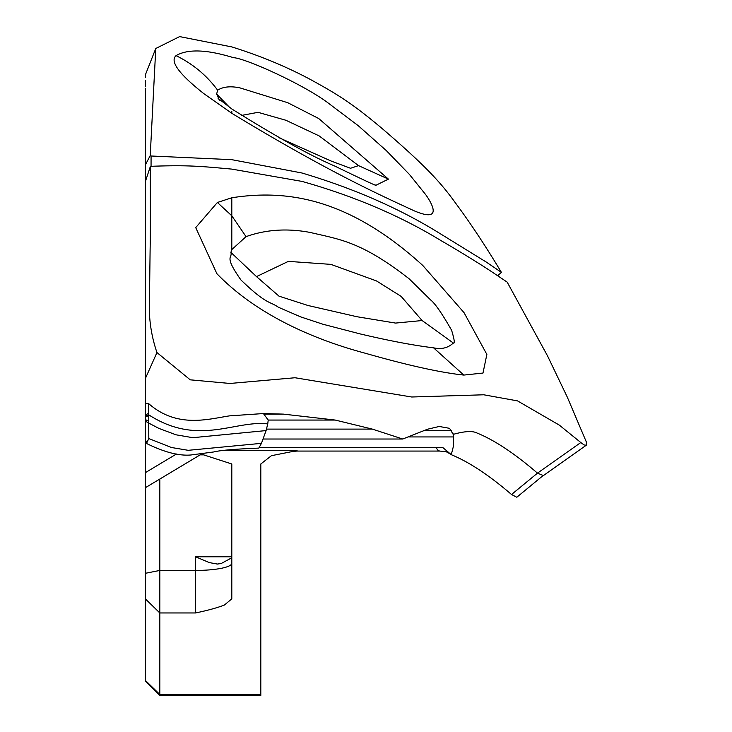 <?xml version="1.0" encoding="UTF-8"?>
<svg xmlns="http://www.w3.org/2000/svg" width="732" height="732" viewBox="0 0 732 732"><rect width="100%" height="100%" fill="white"/><g stroke="black" fill="none" stroke-linecap="round" stroke-linejoin="round"><path stroke-width="1.1" d="M439.63 451.068L437.946 450.363L436.098 447.591L442.851 447.581L451.26 454.682L453.437 446.227L453.254 434.36C464.664 431.157 472.598 430.718 477.054 433.042C494.548 440.161 514.688 453.52 537.471 473.147L511.522 494.503C489.104 475.233 469.02 461.956 451.26 454.682M145.311 180.53L145.311 216.022M231.806 556.787L195.545 556.787L209.379 562.606L217.312 564.052L221.183 563.53L231.806 557.757M195.545 556.787L195.545 612.958C207.586 610.47 217.212 607.825 224.422 605.025L231.806 598.831L231.806 463.978L201.382 454.124M145.311 440.984L146.912 443.665L146.94 442.503L145.311 440.152L145.311 680.897L159.814 695.4L159.814 479.048M223.196 450.601L297.073 450.601L271.435 455.688L260.812 463.978L260.812 694.476L159.814 694.476L145.311 680.339M176.439 454.023L145.311 472.689L145.311 486.853M159.814 695.4L260.812 695.4L260.812 694.476M216.873 273.667C262.312 320.689 327.643 343.152 364.847 353.117C407.404 365.268 440.39 372.588 463.823 375.077L482.992 373.055L486.862 354.425L464.033 312.646L422.831 265.506C348.057 197.43 285.883 189.35 231.806 197.768L217.386 202.48L195.719 227.606L216.873 273.667M231.806 249.594L230.891 252.375C232.666 258.716 223.406 255.084 240.938 279.963C266.942 305.052 269.541 301.053 278.416 307.257L300.696 316.892L322.977 324.249L360.3 333.948C389.397 340.81 413.827 345.44 433.564 347.828C441.433 349.576 448.021 347.965 453.328 343.015C455.002 343.921 454.426 339.675 451.617 330.288C442.165 313.735 435.22 303.661 430.773 300.065L409.197 278.846C361.242 241.523 340.243 239.565 310.075 232.428C287.365 228.137 266.018 229.537 246.043 236.637L231.806 249.594L231.806 215.794L246.043 236.637M256.493 276.605L288.371 261.37L330.91 264.371L376.532 280.951L401.163 296.405L422.099 320.543L395.555 323.077L356.942 316.727L307.943 305.482L278.993 296.149L256.493 276.605L230.891 252.375M375.983 185.251L375.168 184.958L375.983 185.251L388.418 179.12L318.749 118.547L287.758 102.718L239.84 87.849C230.379 85.937 222.976 86.724 217.642 90.201L216.635 94.044L218.941 99.085M241.404 115.446L258.048 112.335L285.892 120.258L319.125 135.887L358.524 165.624L350.518 168.269L331.065 161.013L279.322 137.854M263.822 414.12L283.375 414.12L263.392 413.553L229.445 415.877C208.4 419.061 177.236 428.623 148.715 403.671L145.311 403.643L145.311 419.491L148.779 421.412L148.715 403.671M453.017 433.344L453.273 434.534L449.576 428.339L439.227 426.472L427.47 429.236L402.746 439.026L372.359 429.108L335.229 420.058L283.375 414.12M156.95 352.55L145.311 378.664L145.311 181.783L150.216 166.869C150.289 185.132 150.618 221.851 150.106 250.06L149.493 298.107C148.459 316.828 150.948 334.972 156.95 352.55L190.238 379.835L229.967 383.458L295.023 377.749L411.723 397L483.742 394.786L517.497 400.88L559.275 425.082L580.805 442.531L537.471 473.147L543.208 475.48M145.311 378.664L145.311 403.643L145.311 378.664M511.522 494.503L516.801 497.248L543.272 475.425M541.588 470.301L542.073 469.88M543.318 475.635L586.241 445.248L586.405 442.119L567.273 397.073L547.527 355.889L507.194 282.149L491.675 271.718C477.786 262.468 452.797 247.325 441.414 240.855L441.332 240.81C400.752 215.977 354.315 196.176 302.023 181.408L231.806 169.101C200.449 166.274 188.389 164.956 151.121 166.301L150.216 166.869M586.241 445.248L584.118 444.965L580.805 442.531M145.311 88.215L145.311 192.47M145.311 86.394L145.311 80.511M145.311 77.583L145.311 75.003L155.76 48.504L150.234 155.559L145.311 165.02M145.311 239.016L145.311 290.476M145.311 315.025L145.311 316.672M145.311 339.721L145.311 361.16M145.311 361.727L145.311 375.681M329.272 103.834C306.278 85.992 250.216 60.216 234.652 57.773C233.343 58.395 196.277 43.746 176.037 55.641C169.705 61.36 179.001 74.042 203.908 93.696L231.806 113.295C329.153 172.377 380.75 195.316 414.129 210.789C449.576 225.877 424.551 193.038 425.411 194.273L409.38 174.381L386.212 150.508L358.268 125.712L329.272 103.834M151.057 166.338L151.076 155.998L150.234 155.559M497.705 275.708L501.411 272.377L486.295 262.074L436.18 231.193C397.11 207.412 352.348 188.005 301.895 172.981L231.788 159.668L151.076 155.998M501.411 272.377C485.865 246.437 470.594 223.361 455.597 203.13C441.853 184.144 428.339 168.223 382.827 129.125C351.323 102.544 336.574 93.879 310.533 79.55C286.441 66.658 260.199 55.778 231.806 46.912L179.624 36.6L155.76 48.504M452.952 433.06L453.584 436.931L453.437 446.227M263.392 413.553L268.214 420.031L267.747 423.929C234.981 419.884 198.372 446.749 148.825 414.888L145.311 416.151M266.091 430.581L261.443 443.345L188.234 450.317L171.425 447.499L148.816 438.56L148.715 423.087L158.881 428.394L176.037 434.808L192.818 437.69L266.091 430.581L267.747 423.929M146.912 443.656C164.371 452.239 179.038 456.018 190.906 454.984L213.826 451.946C220.222 450.308 235.219 449.036 258.817 448.112L261.443 443.345M145.311 419.491L145.311 421.065L148.715 423.087L148.779 421.412M146.94 442.503L148.816 438.56M145.311 421.065L145.311 440.152M451.736 430.681L423.389 430.681M291.208 451.543L297.073 451.068L297.073 450.601M436.098 447.545L259.485 447.545M145.311 573.312L159.814 570.438L195.545 570.438A36.261 7.183 180 0 0 221.183 568.334A36.261 7.183 180 0 0 231.806 563.256M145.311 598.822L159.814 612.958L195.545 612.958M200.138 454.874L203.661 454.874M217.386 202.48L231.806 215.794L231.806 197.768M433.564 347.828L463.823 375.077M453.328 343.015L422.099 320.543M388.418 179.12L358.524 165.624M216.635 94.044L229.601 107.384M266.585 429.108L372.359 429.108M268.214 420.058L335.229 420.058M231.806 113.295L231.806 111.264M176.037 55.641C192.745 63.766 206.607 75.286 217.642 90.201M145.311 414.998L148.715 413.278M145.311 416.7L148.889 415.666M408.74 436.931L453.584 436.931M201.767 453.895L145.311 487.741M263.017 439.026L402.746 439.026M450.473 454.05L445.998 451.626L439.539 451.068M220.067 100.568L218.054 98.271L231.797 108.949C276.376 136.793 310.716 155.834 334.817 166.082C363.594 180.017 377.255 186.386 375.809 185.196M297.073 451.068L439.584 451.068"/></g></svg>
